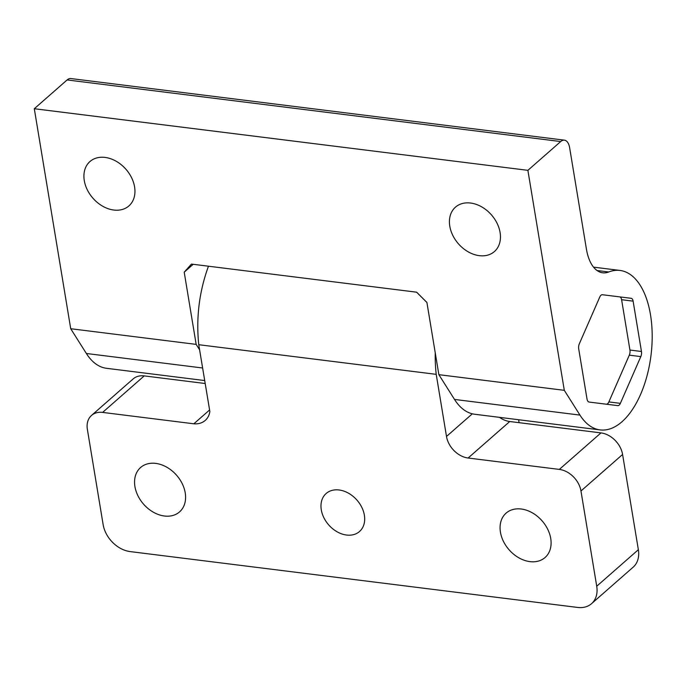 <?xml version="1.0" encoding="UTF-8"?>
<svg xmlns="http://www.w3.org/2000/svg" width="686" height="686" viewBox="0 0 686 686"><rect width="100%" height="100%" fill="white"/><g stroke="black" fill="none" stroke-linecap="round" stroke-linejoin="round"><path stroke-width="1.03" d="M500.085 232.485A29.532 21.943 48.7 0 1 494.417 251.548A29.532 21.943 48.7 0 1 468.238 251.856A29.532 21.943 48.7 0 1 449.793 226.209A29.532 21.943 48.7 0 1 455.47 207.146A29.532 21.943 48.7 0 1 481.641 206.838A29.532 21.943 48.7 0 1 500.085 232.485M134.576 186.866A29.532 21.943 48.7 0 1 128.899 205.929A29.532 21.943 48.7 0 1 102.728 206.237A29.532 21.943 48.7 0 1 84.284 180.59A29.532 21.943 48.7 0 1 89.96 161.536A29.532 21.943 48.7 0 1 116.131 161.219A29.532 21.943 48.7 0 1 134.576 186.866M199.6 349.817L196.162 344.381L184.208 272.171L191.463 264.084L416.616 292.185L426.906 302.466L438.86 374.667L454.509 399.432A80.348 41.246 97.1 0 0 474.686 414.25L600.13 429.908A80.348 41.246 -82.9 0 1 579.953 415.09L564.304 390.325L438.86 374.667M184.208 272.171L193.178 264.299M196.162 344.381L70.718 328.723L86.367 353.487A80.348 41.246 97.1 0 0 106.544 368.305L204.702 380.559M564.304 390.325L527.886 170.334L560.702 141.548A13.737 7.049 -82.9 0 1 564.432 140.158A13.737 7.049 -82.9 0 1 569.637 147.73L586.427 249.147A42.918 22.029 97.1 0 0 602.702 272.796A42.918 22.029 97.1 0 0 608.739 271.982A80.348 41.246 -82.9 0 1 620.033 270.447A80.348 41.246 -82.9 0 1 651.005 355.288A80.348 41.246 -82.9 0 1 600.13 429.908M578.71 348.865A5.154 2.641 -82.9 0 1 579.344 343.755L599.787 296.995A5.154 2.641 -82.9 0 1 602.385 294.723L631.163 298.307A5.154 2.641 -82.9 0 1 633.118 301.145L641.453 351.489A5.154 2.641 -82.9 0 1 640.81 356.6L620.367 403.359A5.154 2.641 -82.9 0 1 617.777 405.632L588.991 402.047A5.882 3.018 -82.9 0 1 587.045 399.209L578.71 348.865M588.974 402.047L606.261 404.2A5.154 2.641 97.1 0 0 608.859 401.927L629.302 355.159A5.154 2.641 97.1 0 0 629.937 350.049L621.602 299.705A5.154 2.641 97.1 0 0 619.75 296.884M564.432 140.158L70.847 78.556A13.737 7.049 97.1 0 0 67.117 79.945L34.3 108.731L70.718 328.723M527.886 170.334L34.3 108.731M550.729 538.459A29.532 21.943 48.7 0 1 545.061 557.521A29.532 21.943 48.7 0 1 518.882 557.829A29.532 21.943 48.7 0 1 500.437 532.182A29.532 21.943 48.7 0 1 506.114 513.119A29.532 21.943 48.7 0 1 532.285 512.811A29.532 21.943 48.7 0 1 550.729 538.459M185.22 492.84A29.532 21.943 48.7 0 1 179.543 511.902A29.532 21.943 48.7 0 1 153.372 512.21A29.532 21.943 48.7 0 1 134.928 486.563A29.532 21.943 48.7 0 1 140.604 467.5A29.532 21.943 48.7 0 1 166.775 467.192A29.532 21.943 48.7 0 1 185.22 492.84M364.369 515.195A25.288 18.796 48.7 0 1 359.507 531.521A25.288 18.796 48.7 0 1 337.092 531.787A25.288 18.796 48.7 0 1 321.288 509.818A25.288 18.796 48.7 0 1 326.15 493.5A25.288 18.796 48.7 0 1 348.565 493.234A25.288 18.796 48.7 0 1 364.369 515.195M591.529 603.68L633.161 567.168A27.037 20.091 -131.3 0 0 638.357 549.709L596.726 586.23A27.037 20.091 48.7 0 1 591.529 603.68A27.037 20.091 48.7 0 1 577.689 607.444L130.151 551.587A27.037 20.091 48.7 0 1 103.14 524.627L87.371 429.385A21.635 16.078 -131.3 0 1 91.53 415.424L133.161 378.912A21.635 16.078 48.7 0 1 144.232 375.894L205.191 383.508M596.726 586.23L580.965 490.987A21.635 16.078 -131.3 0 0 559.347 469.413L468.118 458.025A21.635 16.078 48.7 0 1 446.5 436.45L436.219 374.342L198.751 344.706L209.856 411.566A23.573 17.519 48.7 0 1 205.225 420.441A23.573 17.519 48.7 0 1 193.838 423.794L102.608 412.406A21.635 16.078 -131.3 0 0 91.53 415.424M499.468 417.345A21.635 16.078 -131.3 0 0 509.741 421.513L600.979 432.9A21.635 16.078 48.7 0 1 622.588 454.475L638.357 549.709M501.629 418.717L501.44 417.594M518.607 419.738L519.096 422.679M208.458 266.211C199.214 291.644 195.982 317.807 198.751 344.706M193.838 423.794L209.59 409.979M436.219 374.342A92.361 47.411 -82.9 0 1 435.241 352.776M202.619 367.996L86.367 353.487M579.953 415.09L454.509 399.432M608.739 271.982L597.06 270.524M617.777 405.632L606.261 404.2M620.367 403.359L608.859 401.927M640.81 356.6L629.302 355.159M641.453 351.489L629.937 350.049M633.118 301.145L621.602 299.705M560.702 141.548L67.117 79.945M622.588 454.475L580.965 490.987M559.347 469.413L600.979 432.9M468.118 458.025L509.741 421.513M446.5 436.45L472.311 413.821M102.608 412.406L144.232 375.894M620.033 270.447L593.536 267.137"/></g></svg>
